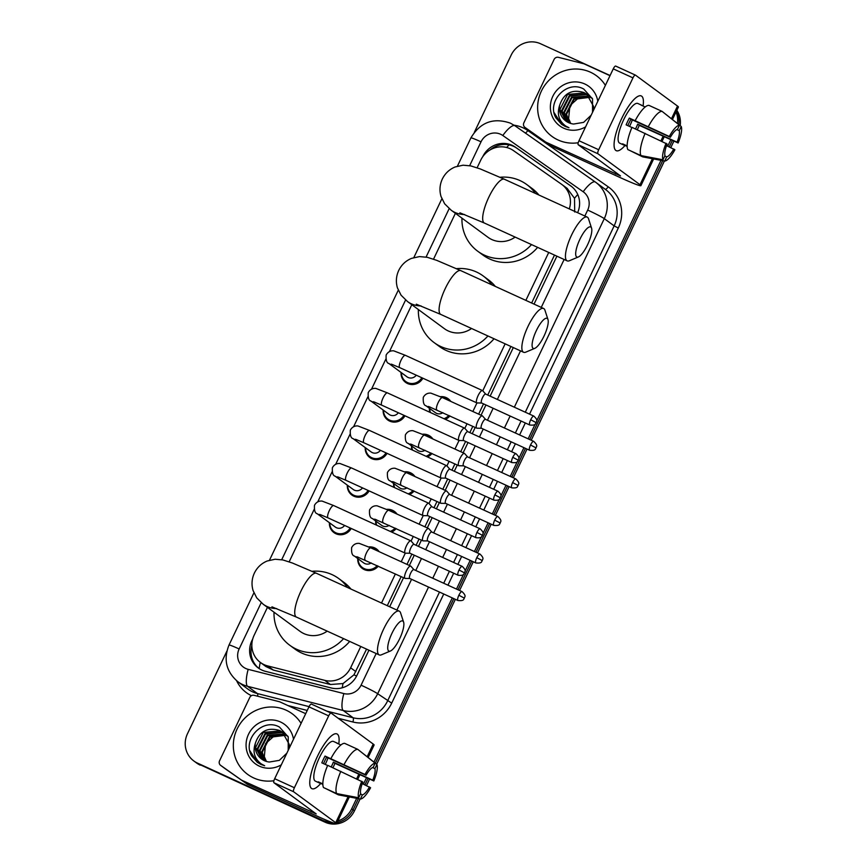 <?xml version="1.0" encoding="UTF-8"?>
<svg xmlns="http://www.w3.org/2000/svg" width="867" height="867" viewBox="0 0 867 867"><rect width="100%" height="100%" fill="white"/><g stroke="black" fill="none" stroke-linecap="round" stroke-linejoin="round"><path stroke-width="1.3" d="M440.403 396.685A12.04 11.531 126.3 0 1 450.786 401.41M449.93 415.911A12.04 11.531 126.3 0 1 445.356 419.357M422.489 434.237A12.04 11.531 126.3 0 1 432.871 438.973M432.015 453.474A12.04 11.531 126.3 0 1 427.442 456.92M404.575 471.8A12.04 11.531 126.3 0 1 414.957 476.536M414.101 491.036A12.04 11.531 126.3 0 1 409.527 494.472M386.66 509.363A12.04 11.531 126.3 0 1 397.043 514.098M396.186 528.588A12.04 11.531 126.3 0 1 391.613 532.035M368.746 546.925A12.04 11.531 126.3 0 1 379.128 551.65M378.272 566.151A12.04 11.531 126.3 0 1 357.746 558.532M351.2 528.458A12.04 11.531 126.3 0 1 329.395 522.693M369.114 490.895A12.04 11.531 126.3 0 1 347.309 485.141M422.868 378.218A12.04 11.531 126.3 0 1 401.053 372.452M404.954 415.781A12.04 11.531 126.3 0 1 383.138 410.015M387.04 453.333A12.04 11.531 126.3 0 1 365.224 447.578M569.294 208.904A22.575 21.632 -53.7 0 0 561.849 184.476A22.575 21.632 -53.7 0 0 561.458 184.194L513.47 150.609A22.575 21.632 -53.7 0 0 510.197 148.734A22.575 21.632 -53.7 0 0 480.784 160.07L477.11 167.775M574.713 212.014L574.507 198.283L567.083 188.334M267.437 607.355L254.107 635.316A22.575 21.632 -53.7 0 0 260.436 662.507L265.92 666.539L273.311 670.061L330.414 684.507L343.039 683.554L353.953 674.84L366.557 649.134M387.289 605.665L401.15 576.609M406.981 564.384L411.868 554.121M416.084 545.289L419.064 539.046M424.895 526.822L429.794 516.559M433.999 507.726L436.979 501.484M442.809 489.259L447.708 478.996M451.913 470.174L454.893 463.932M460.724 451.707L465.622 441.433M469.827 432.611L472.808 426.369M478.638 414.144L483.537 403.881M487.742 395.049L510.912 346.475M531.644 303.017L554.501 255.082M260.436 662.507A22.575 21.632 -53.7 0 0 267.675 665.921L324.789 680.367A22.575 21.632 -53.7 0 0 350.626 667.785L360.78 646.489M381.513 603.031L395.374 573.976M401.204 561.751L405.29 553.168M462.187 566.368C467.465 571.31 464.17 571.819 464.571 572.914L459.033 569.987A4.888 1.366 114.6 0 1 462.187 566.368L413.982 544.324A4.888 1.366 114.6 0 1 414.047 544.368L411.012 540.954A6.773 1.897 114.6 0 1 411.088 541.062L413.288 536.413M419.119 524.188L423.215 515.605M428.992 503.478L431.202 498.85M437.033 486.625L441.13 478.042M446.917 465.915L449.117 461.287M454.947 449.063L459.044 440.49M464.831 428.352L467.031 423.725M472.862 411.5L476.958 402.927M485.715 394.117L482.67 390.714A6.773 1.897 114.6 0 1 482.746 390.822L505.136 343.841M525.868 300.372L548.735 252.449M455.392 213.315L433.522 259.168M411.803 304.707L389.511 351.438M385.837 359.133L371.596 389.001M367.922 396.696L353.682 426.553M350.008 434.259L335.767 464.116M332.094 471.821L317.842 501.679M314.179 509.373L289.155 561.827M429.859 412.269A12.04 11.531 126.3 0 1 429.403 408.281M411.944 449.832A12.04 11.531 126.3 0 1 411.489 445.844M394.03 487.395A12.04 11.531 126.3 0 1 393.575 483.407M376.115 524.958A12.04 11.531 126.3 0 1 375.66 520.969M577.617 212.708A22.575 21.632 -53.7 0 0 571.028 186.102A22.575 21.632 -53.7 0 0 570.627 185.809L515.442 147.195A22.575 21.632 -53.7 0 0 512.169 145.32A22.575 21.632 -53.7 0 0 482.756 156.656L482.713 156.764M490.072 149.937A22.575 21.632 126.3 0 1 513.557 146.339A22.575 21.632 126.3 0 1 516.83 148.214L571.667 186.589M676.043 111.973A22.575 21.632 126.3 0 1 677.42 123.45M474.336 132.326L511.172 55.098A22.575 21.632 126.3 0 1 540.585 43.762L610.086 75.527M330.934 822.046A22.575 21.632 126.3 0 1 322.275 820.149L197.47 763.112A22.575 21.632 126.3 0 1 193.796 760.944A22.575 21.632 126.3 0 1 187.467 733.764L226.861 651.182M356.684 798.334L351.688 808.813A22.575 21.632 126.3 0 1 337.87 820.973M670.809 139.771L667.742 146.198M660.99 160.352L536.695 420.928M535.167 424.136L528.155 438.843M523.939 447.665L518.78 458.491M517.252 461.699L510.24 476.406M506.025 485.227L500.866 496.043M499.338 499.251L492.326 513.958M488.11 522.79L482.952 533.606M481.423 536.814L474.412 551.52M470.196 560.353L465.037 571.169M463.509 574.377L456.486 589.083M452.281 597.916L373.97 762.104M366.503 777.753L363.436 784.18M676.509 111.009A22.575 21.632 126.3 0 1 678.796 124.534A22.575 21.632 126.3 0 0 676.509 111.009M360.119 798.984L354.451 810.851A22.575 21.632 126.3 0 1 325.049 822.187L198.857 764.13A22.575 21.632 126.3 0 1 195.183 761.963A22.575 21.632 126.3 0 0 198.857 764.13L323.662 821.168L197.47 763.112M354.451 810.851L353.075 809.832A22.575 21.632 126.3 0 1 337.111 822.577A22.575 21.632 126.3 0 0 353.075 809.832L358.396 798.659L353.075 809.832L351.688 808.813M333.632 823.043A22.575 21.632 126.3 0 1 323.662 821.168A22.575 21.632 126.3 0 0 333.632 823.043M672.348 140.443L669.281 146.891L672.348 140.443M662.702 160.677L529.694 439.547L662.702 160.677M525.478 448.369L511.779 477.099L525.478 448.369M507.563 485.932L493.854 514.662L507.563 485.932M489.649 523.495L475.94 552.225L489.649 523.495M471.735 561.057L458.025 589.788L471.735 561.057M453.82 598.609L375.324 763.188L453.82 598.609M368.042 778.436L364.974 784.884L368.042 778.436M252.752 638.881L251.864 640.735A22.575 21.632 -53.7 0 0 258.193 667.915A22.575 21.632 -53.7 0 0 265.443 671.329L331.118 687.954A22.575 21.632 -53.7 0 0 356.955 675.371L368.941 650.228M389.673 606.759L403.534 577.704M409.365 565.479L414.263 555.216M418.479 546.383L421.449 540.141M427.29 527.916L432.178 517.653M436.394 508.821L439.374 502.578M445.204 490.354L450.092 480.09M454.308 471.258L457.288 465.015M463.119 452.802L468.017 442.528M472.222 433.706L475.203 427.464M481.033 415.239L485.932 404.976M490.137 396.143L513.307 347.569M534.039 304.111L556.896 256.177M258.897 668.414A22.575 21.632 126.3 0 1 251.853 645.481M200.244 765.149A22.575 21.632 126.3 0 1 196.571 762.982L193.796 760.944M676.856 110.282A22.575 21.632 126.3 0 1 680.172 125.628M673.897 141.126L670.809 147.596M664.415 161.002L531.222 440.241M527.017 449.073L513.307 477.804M509.102 486.636L495.393 515.366M491.188 524.199L477.479 552.929M473.274 561.751L459.564 590.492M455.348 599.314L376.679 764.261M369.591 779.108L366.503 785.589M578.224 142.741A37.617 36.046 126.3 0 1 558.066 139.977A37.617 36.046 126.3 0 1 551.943 136.379A37.617 36.046 126.3 0 1 543.143 87.805A37.617 36.046 126.3 0 1 590.405 72.189A37.617 36.046 126.3 0 1 596.529 75.787A37.617 36.046 126.3 0 1 605.394 85.356M587.035 94.395L584.477 92.921L567.603 94.438L559.93 109.491L565.978 121.12M593.548 108.429L593.505 106.327L586.764 94.189L583.935 92.52C571.808 88.965 563.702 93.268 559.627 105.395A17.004 16.3 126.3 0 0 565.891 121.055A17.004 16.3 126.3 0 0 568.654 122.68A17.004 16.3 126.3 0 0 573.651 124.035L583.632 122.366L591.175 115.181M589.235 96.02L588.379 95.457M588.086 95.272L586.677 94.536L569.803 96.053L562.13 111.106L567.137 121.879M589.517 96.215L588.119 95.229M587.826 95.045L586.135 94.135L569.251 95.652L561.578 110.705L566.834 121.694M591.435 97.635L590.579 97.071M590.286 96.898L589.376 96.4M589.072 96.248L572.003 97.678L564.33 112.732L568.362 122.54M591.717 97.83L590.319 96.844M590.026 96.671L589.137 96.15M588.834 95.999L571.451 97.267L563.778 112.32L568.048 122.388M592.334 98.426L591.576 98.014M591.272 97.863L590.308 97.44M592.226 98.285L591.337 97.776M591.034 97.613L590.08 97.169M589.983 97.31L574.203 99.293L566.53 114.346L569.673 123.103M589.755 97.039L573.651 98.881L565.978 113.935L569.337 122.973M570.779 123.472A17.004 16.3 126.3 0 1 568.622 118.638L570.703 123.45M592.529 112.331L592.54 98.936L583.816 89.106C566.975 79.374 546.362 101.764 555.92 117.869L561.632 124.339L565.241 126.463L568.969 127.752L565.663 125.997C558.814 120.881 556.798 114.011 559.627 105.395M585.604 126.853A24.525 23.507 126.3 0 1 563.691 128.186A24.525 23.507 126.3 0 1 552.821 96.291A24.525 23.507 126.3 0 1 584.781 83.98A24.525 23.507 126.3 0 1 597.797 101.287M568.622 118.638L569.89 105.633L579.871 96.736M554.165 112.721L561.556 124.284M621.823 118.215A30.096 8.432 -65.4 0 1 635.663 97.917A30.096 8.432 -65.4 0 1 643.076 106.023A30.096 8.432 -65.4 0 0 641.255 95.934A30.096 8.432 -65.4 0 0 621.823 118.215A30.096 8.432 -65.4 0 0 614.074 145.157A30.096 8.432 -65.4 0 0 625.053 145.45A30.096 8.432 -65.4 0 1 616.231 150.674A30.096 8.432 -65.4 0 1 621.823 118.215M546.243 142.275A3.761 3.609 -53.7 0 0 546.784 142.589L551.976 146.415A3.761 3.609 126.3 0 1 551.434 146.1L524.979 127.406A3.761 3.609 -53.7 0 1 523.863 122.821L554.1 59.433A3.761 3.609 -53.7 0 1 558.402 57.33L583.697 63.735A3.761 3.609 -53.7 0 1 584.293 63.941L610.01 75.689M551.976 146.415L620.664 177.8A30.096 1.68 -154.5 0 0 640.897 185.668A30.096 1.68 -154.5 0 0 640.009 184.714L597.937 153.762L578.235 144.756L620.523 175.947L546.784 142.589M551.434 146.1L530.17 131.22A3.761 3.609 126.3 0 1 530.04 131.123M672.456 119.494L678.406 107.02A30.096 1.68 -154.5 0 0 677.517 106.067L635.446 75.115A3.761 1.051 114.6 0 0 635.403 75.093A3.761 1.051 114.6 0 0 632.964 77.867L613.262 68.861A3.761 1.051 -65.4 0 1 615.689 66.076A3.761 1.051 -65.4 0 1 615.743 66.109L635.338 75.071M578.235 144.756A3.761 1.051 -65.4 0 1 578.983 140.736L598.685 149.742L632.964 77.867M598.685 149.742A3.761 1.051 114.6 0 0 597.937 153.762M578.983 140.736L613.262 68.861M627.86 125.661A15.042 4.216 114.6 0 1 629.225 122.561A15.042 4.216 114.6 0 1 630.948 119.256L670.364 137.268A15.042 4.216 -65.4 0 1 677.495 129.356L679.479 125.184A19.562 5.484 -65.4 0 0 669.291 136.477L629.355 118.085A21.816 6.112 -65.4 0 0 627.665 121.413A21.816 6.112 -65.4 0 0 626.126 124.859L631.924 127.514M676.878 129.551L679.229 130.624A15.042 4.216 -65.4 0 1 677.062 142.199L637.657 124.187A15.042 4.216 114.6 0 1 636.15 127.655A15.042 4.216 114.6 0 1 635.511 128.955M632.336 119.884A15.042 4.216 -65.4 0 1 630.233 124.956A15.042 4.216 -65.4 0 1 629.518 126.409M627.155 146.415L624.316 145.114A21.816 6.112 -65.4 0 1 623.611 144.952L619.677 143.153A21.816 6.112 -65.4 0 1 623.72 119.613A21.816 6.112 -65.4 0 1 637.809 103.466L641.753 105.265A21.816 6.112 -65.4 0 1 642.328 105.687M679.229 130.624L681.213 126.463A19.562 5.484 -65.4 0 1 678.135 142.979L639.25 125.357A21.816 6.112 -65.4 0 1 637.711 128.804A21.816 6.112 -65.4 0 1 637.245 129.747M623.611 144.952A21.816 6.112 -65.4 0 1 622.582 143.835L627.144 145.927M629.756 150.468L642.707 156.862L664.707 161.056L666.701 156.884L664.783 156.006M627.838 149.59A24.829 6.958 -65.4 0 1 631.989 127.351L667.124 144.041A15.042 4.216 -65.4 0 0 664.967 155.616L662.984 159.788L640.973 155.594L627.838 149.59M681.213 126.463L663.515 112.504M640.973 155.594A24.829 6.958 -65.4 0 1 645.124 133.355M666.528 145.645L674.894 149.763A19.562 5.484 -65.4 0 1 664.707 161.056M662.984 159.788A19.562 5.484 -65.4 0 1 666.062 143.261M678.135 142.979L677.062 142.199M673.832 148.983A15.042 4.216 -65.4 0 1 666.701 156.884M641.753 105.265A21.816 6.112 -65.4 0 0 641.06 105.102L645.178 106.988M635.218 120.567A24.829 6.958 -65.4 0 1 648.939 105.362L662.074 111.366L679.479 125.184M648.364 126.571A24.829 6.958 -65.4 0 1 662.074 111.366M670.364 137.268L669.291 136.477M630.948 119.256L629.355 118.085M639.25 125.357L637.657 124.187M579.947 239.184A16.549 4.638 114.6 0 0 578.408 256.946A16.549 4.638 114.6 0 0 587.566 244.787A16.549 4.638 114.6 0 0 591.565 228.151A16.549 4.638 114.6 0 0 579.947 239.184M578.408 256.946L569.402 260.739A24.07 6.741 -65.4 0 1 567.181 260.88A24.07 6.741 -65.4 0 1 571.646 234.903A24.07 6.741 -65.4 0 1 587.197 217.086A24.07 6.741 -65.4 0 1 588.552 218.863L591.565 228.151M459.889 212.794L484.415 223.057A24.07 6.741 114.6 0 1 488.88 197.08A24.07 6.741 114.6 0 1 504.431 179.263L480.318 168.957L470.889 165.922L463.065 165.196L455.11 166.973C449.366 169.379 445.107 173.389 442.333 179.003C439.721 184.682 439.287 190.523 441.032 196.495L444.652 203.799L451.133 210.182L487.937 237.255A24.07 23.073 -53.7 0 0 491.86 239.563A24.07 23.073 -53.7 0 0 515.139 237.092M531.525 244.581A41.378 39.654 126.3 0 1 484.425 255.158A41.378 39.654 126.3 0 1 477.684 251.192A41.378 39.654 126.3 0 1 461.959 218.148M500.031 177.269A41.378 39.654 126.3 0 1 519.994 180.574A41.378 39.654 126.3 0 1 526.724 184.53A41.378 39.654 126.3 0 1 535.383 193.406M537.627 247.366A41.378 39.654 126.3 0 1 489.617 258.973A41.378 39.654 126.3 0 1 482.876 255.017L477.684 251.192M526.724 184.53L531.926 188.356A41.378 39.654 126.3 0 1 538.916 195.021M536.359 330.576A16.549 4.638 114.6 0 0 534.809 348.339A16.549 4.638 114.6 0 0 543.977 336.179A16.549 4.638 114.6 0 0 547.977 319.544A16.549 4.638 114.6 0 0 536.359 330.576M534.809 348.339L525.814 352.132A24.07 6.741 -65.4 0 1 523.592 352.273A24.07 6.741 -65.4 0 1 528.057 326.295A24.07 6.741 -65.4 0 1 543.598 308.479A24.07 6.741 -65.4 0 1 544.953 310.256L547.977 319.544M416.301 304.187L440.826 314.45A24.07 6.741 114.6 0 1 445.291 288.473A24.07 6.741 114.6 0 1 460.843 270.656L436.73 260.349L427.301 257.315L419.476 256.589L411.522 258.366C405.778 260.772 401.519 264.782 398.744 270.396C396.132 276.074 395.688 281.916 397.433 287.887L401.063 295.192L407.544 301.575L444.348 328.647A24.07 23.073 -53.7 0 0 448.272 330.956A24.07 23.073 -53.7 0 0 471.55 328.485M487.937 335.973A41.378 39.654 126.3 0 1 440.826 346.551A41.378 39.654 126.3 0 1 434.096 342.584A41.378 39.654 126.3 0 1 418.371 309.541M456.432 268.662A41.378 39.654 126.3 0 1 476.406 271.967A41.378 39.654 126.3 0 1 483.136 275.923A41.378 39.654 126.3 0 1 491.795 284.799M494.027 338.759A41.378 39.654 126.3 0 1 446.017 350.366A41.378 39.654 126.3 0 1 439.287 346.41L434.096 342.584M483.136 275.923L488.327 279.748A41.378 39.654 126.3 0 1 495.317 286.413M391.992 633.235A16.549 4.638 114.6 0 0 390.453 650.998A16.549 4.638 114.6 0 0 399.611 638.838A16.549 4.638 114.6 0 0 403.621 622.192A16.549 4.638 114.6 0 0 391.992 633.235M390.453 650.998L381.458 654.791A24.07 6.741 -65.4 0 1 379.226 654.921A24.07 6.741 -65.4 0 1 383.691 628.954A24.07 6.741 -65.4 0 1 399.243 611.137A24.07 6.741 -65.4 0 1 400.597 612.904L403.621 622.192M271.945 606.835L296.46 617.098A24.07 6.741 114.6 0 1 300.936 591.131A24.07 6.741 114.6 0 1 316.477 573.304L292.374 563.008L282.945 559.963L275.121 559.237L267.155 561.014C261.411 563.42 257.163 567.43 254.389 573.044C251.766 578.733 251.332 584.564 253.077 590.546L256.708 597.851L263.178 604.223L299.993 631.306A24.07 23.073 -53.7 0 0 303.905 633.604A24.07 23.073 -53.7 0 0 327.195 631.143M343.581 638.632A41.378 39.654 126.3 0 1 296.471 649.199A41.378 39.654 126.3 0 1 289.741 645.243A41.378 39.654 126.3 0 1 274.015 612.189M312.077 571.31A41.378 39.654 126.3 0 1 332.039 574.626A41.378 39.654 126.3 0 1 338.78 578.582A41.378 39.654 126.3 0 1 347.439 587.458M349.672 641.417A41.378 39.654 126.3 0 1 301.662 653.024A41.378 39.654 126.3 0 1 294.932 649.058L289.741 645.243M338.78 578.582L343.971 582.396A41.378 39.654 126.3 0 1 350.962 589.072M416.268 375.194A6.773 6.492 126.3 0 1 407.013 376.831L388.86 363.479C386.715 362.98 385.804 360.163 386.151 355.037C387.885 351.959 390.41 350.55 393.726 350.832L405.366 355.329A6.773 1.897 114.6 0 0 400.988 360.336A6.773 1.897 114.6 0 0 400.814 360.726A6.773 1.897 114.6 0 0 399.741 367.641L476.85 402.895A6.773 1.897 114.6 0 0 477.078 402.938L481.651 403.014M421.817 377.741A11.282 10.816 126.3 0 1 401.421 372.723M482.67 390.714A6.773 1.897 114.6 0 0 482.572 390.627A6.773 1.897 114.6 0 0 482.486 390.573A6.773 1.897 114.6 0 0 478.107 395.59A6.773 1.897 114.6 0 0 476.752 402.83A6.773 1.897 114.6 0 0 476.85 402.895M485.704 394.127A4.888 1.366 114.6 0 0 485.639 394.084A4.888 1.366 114.6 0 0 482.486 397.704A4.888 1.366 114.6 0 0 481.51 402.938A4.888 1.366 114.6 0 0 481.575 402.982A4.888 1.366 114.6 0 0 481.738 403.014M398.354 412.757A6.773 6.492 126.3 0 1 389.088 414.393L370.946 401.042C368.8 400.543 367.89 397.725 368.237 392.599C369.971 389.521 372.496 388.113 375.812 388.394L387.451 392.892A6.773 1.897 114.6 0 0 383.073 397.899A6.773 1.897 114.6 0 0 382.9 398.289A6.773 1.897 114.6 0 0 381.816 405.203L458.936 440.447A6.773 1.897 114.6 0 0 459.163 440.501L463.737 440.577M403.903 415.293A11.282 10.816 126.3 0 1 383.507 410.286M464.831 428.385A6.773 1.897 114.6 0 0 464.755 428.276A6.773 1.897 114.6 0 0 464.658 428.19A6.773 1.897 114.6 0 0 464.56 428.135A6.773 1.897 114.6 0 0 460.193 433.142A6.773 1.897 114.6 0 0 458.838 440.393A6.773 1.897 114.6 0 0 458.936 440.447M467.79 431.69A4.888 1.366 114.6 0 0 467.725 431.647A4.888 1.366 114.6 0 0 464.571 435.267A4.888 1.366 114.6 0 0 463.585 440.501A4.888 1.366 114.6 0 0 463.661 440.544A4.888 1.366 114.6 0 0 463.823 440.577M380.429 450.32A6.773 6.492 126.3 0 1 371.174 451.956L353.032 438.604C350.875 438.095 349.975 435.288 350.322 430.151C352.056 427.073 354.581 425.675 357.898 425.946L369.537 430.455A6.773 1.897 114.6 0 0 365.159 435.462A6.773 1.897 114.6 0 0 364.985 435.852A6.773 1.897 114.6 0 0 363.902 442.766L441.021 478.01A6.773 1.897 114.6 0 0 441.249 478.064L445.822 478.14M385.988 452.856A11.282 10.816 126.3 0 1 365.592 447.849M446.917 465.947A6.773 1.897 114.6 0 0 446.841 465.839A6.773 1.897 114.6 0 0 446.743 465.752A6.773 1.897 114.6 0 0 446.646 465.698A6.773 1.897 114.6 0 0 442.278 470.705A6.773 1.897 114.6 0 0 440.924 477.955A6.773 1.897 114.6 0 0 441.021 478.01M446.841 465.839L449.886 469.242A4.888 1.366 114.6 0 0 449.81 469.21A4.888 1.366 114.6 0 0 446.646 472.829A4.888 1.366 114.6 0 0 445.671 478.064A4.888 1.366 114.6 0 0 445.746 478.107A4.888 1.366 114.6 0 0 445.909 478.14M362.514 487.883A6.773 6.492 126.3 0 1 353.259 489.508L335.117 476.167C332.961 475.658 332.061 472.84 332.397 467.714C334.142 464.636 336.667 463.238 339.972 463.509L351.623 468.007A6.773 1.897 114.6 0 0 347.244 473.024A6.773 1.897 114.6 0 0 347.071 473.404A6.773 1.897 114.6 0 0 345.987 480.329L423.107 515.572A6.773 1.897 114.6 0 0 423.334 515.627L427.908 515.702M368.074 490.419A11.282 10.816 126.3 0 1 347.678 485.401M429.002 503.51A6.773 1.897 114.6 0 0 428.927 503.402A6.773 1.897 114.6 0 0 428.829 503.315A6.773 1.897 114.6 0 0 428.732 503.25A6.773 1.897 114.6 0 0 424.364 508.268A6.773 1.897 114.6 0 0 423.009 515.518A6.773 1.897 114.6 0 0 423.107 515.572M428.927 503.402L431.972 506.805A4.888 1.366 114.6 0 0 431.896 506.772A4.888 1.366 114.6 0 0 428.732 510.392A4.888 1.366 114.6 0 0 427.756 515.627A4.888 1.366 114.6 0 0 427.832 515.659A4.888 1.366 114.6 0 0 427.995 515.702M344.6 525.445A6.773 6.492 126.3 0 1 335.345 527.071L317.203 513.73C315.046 513.221 314.147 510.403 314.483 505.277C316.227 502.199 318.753 500.801 322.058 501.072L333.708 505.569A6.773 1.897 114.6 0 0 329.33 510.587A6.773 1.897 114.6 0 0 329.146 510.966A6.773 1.897 114.6 0 0 328.073 517.892L405.192 553.135A6.773 1.897 114.6 0 0 405.42 553.179L409.993 553.254M350.16 527.981A11.282 10.816 126.3 0 1 329.763 522.964M411.012 540.954A6.773 1.897 114.6 0 0 410.915 540.867A6.773 1.897 114.6 0 0 410.817 540.813A6.773 1.897 114.6 0 0 406.45 545.831A6.773 1.897 114.6 0 0 405.095 553.081A6.773 1.897 114.6 0 0 405.192 553.135M413.982 544.324A4.888 1.366 114.6 0 0 410.817 547.944A4.888 1.366 114.6 0 0 409.842 553.179A4.888 1.366 114.6 0 0 409.918 553.222A4.888 1.366 114.6 0 0 410.08 553.254M442.896 412.692A6.773 6.492 126.3 0 1 435.364 412.659L426.011 405.789C423.855 405.279 422.955 402.461 423.291 397.335C425.036 394.257 427.561 392.859 430.866 393.13L442.517 397.628A6.773 1.897 114.6 0 0 437.965 403.025A6.773 1.897 114.6 0 0 436.784 409.896A6.773 1.897 114.6 0 0 436.881 409.95A6.773 1.897 114.6 0 0 436.99 409.983M482.583 416.073A6.773 1.897 114.6 0 0 482.507 415.965A6.773 1.897 114.6 0 0 482.41 415.878A6.773 1.897 114.6 0 0 482.323 415.824A6.773 1.897 114.6 0 0 477.858 421.015A6.773 1.897 114.6 0 0 476.59 428.081A6.773 1.897 114.6 0 0 476.687 428.135A6.773 1.897 114.6 0 0 476.915 428.19L481.488 428.265M430.476 412.551A11.282 10.816 126.3 0 1 429.772 408.552M441.357 397.108A11.282 10.816 126.3 0 1 449.073 400.63M485.542 419.379A4.888 1.366 114.6 0 0 485.477 419.335A4.888 1.366 114.6 0 0 482.323 422.955A4.888 1.366 114.6 0 0 481.348 428.19A4.888 1.366 114.6 0 0 481.413 428.233A4.888 1.366 114.6 0 0 481.575 428.265M448.846 415.412A11.282 10.816 126.3 0 1 443.969 418.718M424.982 450.255A6.773 6.492 126.3 0 1 417.45 450.222L408.097 443.351C405.94 442.842 405.041 440.024 405.377 434.898C407.122 431.82 409.647 430.422 412.952 430.693L424.592 435.191A6.773 1.897 114.6 0 0 420.04 440.588A6.773 1.897 114.6 0 0 418.869 447.448A6.773 1.897 114.6 0 0 418.967 447.513A6.773 1.897 114.6 0 0 419.075 447.545M464.669 453.636A6.773 1.897 114.6 0 0 464.593 453.528A6.773 1.897 114.6 0 0 464.495 453.441A6.773 1.897 114.6 0 0 464.398 453.387A6.773 1.897 114.6 0 0 459.943 458.578A6.773 1.897 114.6 0 0 458.676 465.644A6.773 1.897 114.6 0 0 458.773 465.698A6.773 1.897 114.6 0 0 459.001 465.752L463.574 465.828M412.562 450.114A11.282 10.816 126.3 0 1 411.858 446.115M423.443 434.67A11.282 10.816 126.3 0 1 431.159 438.193M467.627 456.942A4.888 1.366 114.6 0 0 467.562 456.898A4.888 1.366 114.6 0 0 464.409 460.518A4.888 1.366 114.6 0 0 463.422 465.752A4.888 1.366 114.6 0 0 463.498 465.796A4.888 1.366 114.6 0 0 463.661 465.828M430.932 452.975A11.282 10.816 126.3 0 1 426.055 456.28M407.067 487.818A6.773 6.492 126.3 0 1 399.524 487.785L390.183 480.903C388.026 480.405 387.126 477.587 387.462 472.461C389.207 469.383 391.732 467.974 395.038 468.256L406.677 472.753A6.773 1.897 114.6 0 0 402.125 478.15A6.773 1.897 114.6 0 0 400.955 485.011A6.773 1.897 114.6 0 0 401.053 485.065A6.773 1.897 114.6 0 0 401.161 485.108M446.754 491.199A6.773 1.897 114.6 0 0 446.678 491.09A6.773 1.897 114.6 0 0 446.581 491.004A6.773 1.897 114.6 0 0 446.483 490.95A6.773 1.897 114.6 0 0 442.029 496.141A6.773 1.897 114.6 0 0 440.761 503.207A6.773 1.897 114.6 0 0 440.859 503.261A6.773 1.897 114.6 0 0 441.086 503.315L445.66 503.391M394.648 487.677A11.282 10.816 126.3 0 1 393.943 483.678M405.528 472.233A11.282 10.816 126.3 0 1 413.245 475.755M446.678 491.09L449.724 494.493A4.888 1.366 114.6 0 0 449.648 494.461A4.888 1.366 114.6 0 0 446.483 498.081A4.888 1.366 114.6 0 0 445.508 503.315A4.888 1.366 114.6 0 0 445.584 503.348A4.888 1.366 114.6 0 0 445.746 503.391M413.017 490.538A11.282 10.816 126.3 0 1 408.14 493.843M389.153 525.38A6.773 6.492 126.3 0 1 381.61 525.348L372.268 518.466C370.111 517.967 369.201 515.15 369.548 510.024C371.293 506.946 373.818 505.537 377.123 505.819L388.763 510.316A6.773 1.897 114.6 0 0 384.211 515.713A6.773 1.897 114.6 0 0 383.041 522.573A6.773 1.897 114.6 0 0 383.138 522.628A6.773 1.897 114.6 0 0 383.247 522.66M428.84 528.751A6.773 1.897 114.6 0 0 428.764 528.642A6.773 1.897 114.6 0 0 428.666 528.567A6.773 1.897 114.6 0 0 428.569 528.502A6.773 1.897 114.6 0 0 424.115 533.693A6.773 1.897 114.6 0 0 422.847 540.77A6.773 1.897 114.6 0 0 422.944 540.824A6.773 1.897 114.6 0 0 423.172 540.867L427.745 540.943M376.722 525.239A11.282 10.816 126.3 0 1 376.029 521.24M387.614 509.785A11.282 10.816 126.3 0 1 395.33 513.307M428.764 528.642L431.809 532.056A4.888 1.366 114.6 0 0 431.733 532.013A4.888 1.366 114.6 0 0 428.569 535.633A4.888 1.366 114.6 0 0 427.594 540.867A4.888 1.366 114.6 0 0 427.669 540.91A4.888 1.366 114.6 0 0 427.832 540.954M395.103 528.101A11.282 10.816 126.3 0 1 390.226 531.406M371.239 562.943A6.773 6.492 126.3 0 1 363.696 562.911L354.354 556.029C352.197 555.519 351.287 552.712 351.634 547.576C353.378 544.498 355.903 543.1 359.209 543.371L370.848 547.868A6.773 1.897 114.6 0 0 366.297 553.265A6.773 1.897 114.6 0 0 365.126 560.136A6.773 1.897 114.6 0 0 365.224 560.19A6.773 1.897 114.6 0 0 365.321 560.223M410.925 566.314A6.773 1.897 114.6 0 0 410.85 566.205A6.773 1.897 114.6 0 0 410.752 566.118A6.773 1.897 114.6 0 0 410.655 566.064A6.773 1.897 114.6 0 0 406.2 571.255A6.773 1.897 114.6 0 0 404.932 578.322A6.773 1.897 114.6 0 0 405.03 578.387A6.773 1.897 114.6 0 0 405.257 578.43L409.831 578.506M377.188 565.652A11.282 10.816 126.3 0 1 358.114 558.803M369.7 547.348A11.282 10.816 126.3 0 1 377.416 550.87M410.85 566.205L413.895 569.608A4.888 1.366 114.6 0 0 413.819 569.576A4.888 1.366 114.6 0 0 410.655 573.195A4.888 1.366 114.6 0 0 409.679 578.43A4.888 1.366 114.6 0 0 409.755 578.473A4.888 1.366 114.6 0 0 409.918 578.506M317.517 756.197A30.096 8.432 -65.4 0 1 331.357 735.91A30.096 8.432 -65.4 0 1 338.769 744.016A30.096 8.432 -65.4 0 0 336.949 733.926A30.096 8.432 -65.4 0 0 317.517 756.197A30.096 8.432 -65.4 0 0 309.768 783.139A30.096 8.432 -65.4 0 0 320.747 783.443A30.096 8.432 -65.4 0 1 311.936 788.667A30.096 8.432 -65.4 0 1 317.517 756.197M241.936 780.267A3.761 3.609 -53.7 0 0 242.478 780.582L247.669 784.397A3.761 3.609 126.3 0 1 247.128 784.082L220.673 765.388A3.761 3.609 -53.7 0 1 219.557 760.814L249.794 697.415A3.761 3.609 -53.7 0 1 254.096 695.323L279.402 701.717A3.761 3.609 -53.7 0 1 279.987 701.934L305.704 713.682M247.669 784.397L316.357 815.793A30.096 1.68 -154.5 0 0 336.591 823.65A30.096 1.68 -154.5 0 0 335.702 822.707L293.631 791.755L273.929 782.749L316.217 813.929L242.478 780.582M247.128 784.082L225.875 769.213A3.761 3.609 126.3 0 1 225.734 769.116M368.15 757.487L374.111 745.002A30.096 1.68 -154.5 0 0 373.222 744.059L331.151 713.107A3.761 1.051 114.6 0 0 331.096 713.075A3.761 1.051 114.6 0 0 328.669 715.86L308.955 706.854A3.761 1.051 -65.4 0 1 311.383 704.069A3.761 1.051 -65.4 0 1 311.437 704.102L331.031 713.053M273.929 782.749A3.761 1.051 -65.4 0 1 274.676 778.718L294.39 787.724L328.669 715.86M294.39 787.724A3.761 1.051 114.6 0 0 293.631 791.755M274.676 778.718L308.955 706.854M323.564 763.643A15.042 4.216 114.6 0 1 324.919 760.543A15.042 4.216 114.6 0 1 326.642 757.238L366.058 775.25A15.042 4.216 -65.4 0 1 373.189 767.338L375.183 763.177A19.562 5.484 -65.4 0 0 364.996 774.469L325.049 756.067A21.816 6.112 -65.4 0 0 323.358 759.405A21.816 6.112 -65.4 0 0 321.82 762.852L327.618 765.496M372.572 767.544L374.923 768.617A15.042 4.216 -65.4 0 1 372.767 780.181L333.351 762.169A15.042 4.216 114.6 0 1 331.844 765.648A15.042 4.216 114.6 0 1 331.205 766.937M328.029 757.877A15.042 4.216 -65.4 0 1 325.927 762.938A15.042 4.216 -65.4 0 1 325.212 764.401M322.86 784.397L320.01 783.096A21.816 6.112 -65.4 0 1 319.316 782.944L315.371 781.134A21.816 6.112 -65.4 0 1 319.424 757.595A21.816 6.112 -65.4 0 1 333.513 741.448L337.447 743.247A21.816 6.112 -65.4 0 1 338.032 743.669M374.923 768.617L376.907 764.445A19.562 5.484 -65.4 0 1 373.829 780.972L334.944 763.339A21.816 6.112 -65.4 0 1 333.405 766.786A21.816 6.112 -65.4 0 1 332.939 767.739M319.316 782.944A21.816 6.112 -65.4 0 1 318.276 781.828L322.849 783.909M325.461 788.45L338.401 794.855L360.412 799.049L362.395 794.876L360.477 793.999M323.532 787.572A24.829 6.958 -65.4 0 1 327.683 765.333L362.829 782.034A15.042 4.216 -65.4 0 0 360.661 793.598L358.678 797.77L336.678 793.576L323.532 787.572M376.907 764.445L359.209 750.486M336.678 793.576A24.829 6.958 -65.4 0 1 340.818 771.337M362.233 783.627L370.588 787.745A19.562 5.484 -65.4 0 1 360.412 799.049M358.678 797.77A19.562 5.484 -65.4 0 1 361.756 781.254M373.829 780.972L372.767 780.181M369.526 786.965A15.042 4.216 -65.4 0 1 362.395 794.876M337.447 743.247A21.816 6.112 -65.4 0 0 336.754 743.095L340.872 744.97M330.923 758.549A24.829 6.958 -65.4 0 1 344.632 743.344L357.768 749.348L375.183 763.177M344.058 764.553A24.829 6.958 -65.4 0 1 357.768 749.348M366.058 775.25L364.996 774.469M326.642 757.238L325.049 756.067M334.944 763.339L333.351 762.169M273.918 780.723A37.617 36.046 126.3 0 1 253.76 777.97A37.617 36.046 126.3 0 1 247.637 774.372A37.617 36.046 126.3 0 1 238.837 725.798A37.617 36.046 126.3 0 1 286.099 710.171A37.617 36.046 126.3 0 1 292.222 713.769A37.617 36.046 126.3 0 1 301.087 723.349M282.729 732.387L280.182 730.914L263.297 732.42L255.624 747.473L261.671 759.102M289.242 746.422L289.199 744.309L282.458 732.182L279.629 730.502C267.502 726.958 259.396 731.249 255.321 743.387A17.004 16.3 126.3 0 0 261.585 759.037A17.004 16.3 126.3 0 0 264.348 760.662A17.004 16.3 126.3 0 0 269.355 762.017L279.326 760.359L286.869 753.163M284.929 734.002L284.073 733.439M283.78 733.265L282.371 732.528L265.497 734.046L257.824 749.099L262.831 759.871M285.21 734.197L283.812 733.222M283.531 733.038L281.829 732.127L264.944 733.634L257.271 748.687L262.538 759.687M287.129 735.617L286.273 735.053M285.98 734.88L285.08 734.382M284.766 734.23L267.697 735.66L260.024 750.714L264.067 760.532M287.411 735.823L286.012 734.837M285.731 734.652L284.831 734.143M284.528 733.981L267.144 735.259L259.471 750.313L263.741 760.37M288.028 736.408L287.27 736.007M286.966 735.855L286.002 735.433M287.92 736.267L287.031 735.758M286.728 735.595L285.785 735.162M285.677 735.303L269.897 737.275L262.224 752.328L265.367 761.085M285.46 735.021L269.344 736.874L261.671 751.927L265.031 760.955M266.472 761.454A17.004 16.3 126.3 0 1 264.316 756.62L266.407 761.432M288.223 750.313L288.234 736.928L279.51 727.099C262.679 717.356 242.056 739.746 251.614 755.851L257.336 762.331L260.934 764.456L264.663 765.734L261.357 763.99C254.508 758.863 252.492 752.003 255.321 743.387M281.298 764.835A24.525 23.507 126.3 0 1 259.385 766.168A24.525 23.507 126.3 0 1 248.515 734.284A24.525 23.507 126.3 0 1 280.475 721.973A24.525 23.507 126.3 0 1 293.501 739.269M264.316 756.62L265.584 743.615L275.576 734.728M249.859 750.714L257.25 762.266M259.157 668.587A22.575 6.004 -75.8 0 1 260.273 662.388M574.507 198.283A22.575 6.448 -55 0 1 577.769 194.522M356.608 676.076A22.575 1.268 -154.5 0 0 353.953 674.84M506.675 147.498A22.575 6.448 -55 0 1 509.102 144.887M342.227 687.802A22.575 6.004 -75.8 0 1 343.039 683.554M355.828 671.611L350.626 667.785M330.414 684.507L324.789 680.367M273.311 670.061L267.675 665.921M584.857 216.013L587.685 210.085A15.042 14.425 -53.7 0 0 583.198 191.77L502.817 135.512A15.042 14.425 -53.7 0 0 500.638 134.266A15.042 14.425 -53.7 0 0 481.033 141.82L469.665 165.662M502.817 135.512A15.042 4.302 -55 0 1 514.911 125.737L510.36 123.136C493.356 117.338 480.21 122.258 470.911 137.896A15.042 0.845 25.5 0 1 481.033 141.82M261.216 602.673L239.14 648.96A15.042 14.425 -53.7 0 0 245.816 668.522A15.042 14.425 -53.7 0 0 248.19 669.357L343.852 693.567A15.042 14.425 -53.7 0 0 361.073 685.179L376.17 653.534M428.547 587.067L377.676 693.73A30.096 28.839 126.3 0 1 343.224 710.517L247.561 686.306A30.096 28.839 126.3 0 1 242.803 684.627A30.096 28.839 126.3 0 1 237.905 681.755L247.778 689.016A30.096 28.839 -53.7 0 0 252.676 691.888A30.096 28.839 -53.7 0 0 257.434 693.567L309.064 706.627M257.629 696.212A3.761 0.997 104.2 0 0 257.434 693.567L247.561 686.306A15.042 4.01 -75.8 0 1 248.19 669.357M514.131 125.206A33.856 32.447 126.3 0 1 522.92 127.763A33.856 32.447 126.3 0 1 527.83 130.57L608.211 186.817A33.856 32.447 126.3 0 1 618.301 228.032L529.531 414.144M525.315 422.977L519.615 434.941M515.399 443.763L511.617 451.707M507.401 460.54L501.7 472.493M497.485 481.326L493.702 489.27M489.487 498.091L483.786 510.056M479.57 518.889L475.788 526.833M471.572 535.654L465.872 547.619M461.656 556.451L457.874 564.384M453.658 573.217L447.957 585.182M443.741 594.014L391.7 703.126A33.856 32.447 126.3 0 1 352.934 722.005L338.163 718.266M307.243 710.441L287.92 705.554M251.419 695.681A33.856 32.447 126.3 0 1 236.626 680.758M322.275 820.149L325.049 822.187M595.315 182.005A30.096 28.839 126.3 0 1 595.846 182.384A30.096 28.839 126.3 0 1 604.288 218.636L614.15 225.897A30.096 28.839 -53.7 0 0 605.708 189.645L595.293 181.983A15.042 4.302 -55 0 1 595.315 182.005M583.198 191.77A15.042 4.302 -55 0 1 595.293 181.983L514.911 125.737A15.042 4.302 -55 0 1 514.933 125.758L595.261 181.972M343.852 693.567A15.042 4.01 -75.8 0 0 343.224 710.517L353.097 717.768A30.096 28.839 -53.7 0 0 387.549 700.991L439.493 592.074M326.826 711.124L353.097 717.768A3.761 0.997 104.2 0 1 352.934 722.005M361.073 685.179A15.042 0.845 25.5 0 1 377.676 693.73L391.7 703.126M587.685 210.085A15.042 0.845 25.5 0 1 604.288 218.636L514.337 407.208M510.132 416.03L504.421 427.995M500.216 436.827L496.423 444.76M492.218 453.593L486.506 465.557M482.301 474.39L478.508 482.323M474.303 491.155L468.592 503.12M464.387 511.942L460.594 519.886M456.389 528.718L450.677 540.672M446.462 549.505L442.679 557.448M438.464 566.27L432.763 578.235M443.709 583.242L449.409 571.277M453.625 562.445L457.408 554.512M461.623 545.679L467.335 533.714M471.54 524.893L475.333 516.949M479.538 508.116L485.249 496.152M489.454 487.33L493.247 479.386M497.452 470.553L503.163 458.6M507.368 449.767L511.162 441.823M515.366 433.001L521.078 421.037M525.283 412.204L614.15 225.897L618.301 228.032M449.171 208.633L426.076 257.055M405.572 300.025L281.71 559.703M396.902 610.065L411.576 579.308M415.781 570.475L421.492 558.511M425.697 549.689L429.49 541.745M433.695 532.912L439.406 520.959M443.622 512.126L447.405 504.182M451.62 495.36L457.321 483.396M461.537 474.563L465.319 466.63M469.535 457.798L475.235 445.833M479.451 437.001L483.233 429.067M487.449 420.235L493.15 408.27M497.365 399.449L520.525 350.875M541.257 307.406L564.124 259.482M605.242 189.299A3.761 1.073 125 0 0 608.211 186.817M525.315 133.019A3.761 1.073 125 0 0 527.83 130.57M253.912 592.855L229.018 645.026A15.042 0.845 25.5 0 1 239.14 648.96M516.83 148.214L515.442 147.195M571.418 186.394L570.627 185.809M640.009 184.714L652.407 158.715M660.936 140.833L663.071 136.379M671.481 118.725L677.517 106.067M615.462 173.985L616.112 172.631M524.979 127.406L530.17 131.22M451.133 210.182A24.07 23.073 -53.7 0 0 455.045 212.48A24.07 23.073 -53.7 0 0 464.636 214.517M407.544 301.575A24.07 23.073 -53.7 0 0 411.457 303.873A24.07 23.073 -53.7 0 0 421.037 305.91M263.178 604.223A24.07 23.073 -53.7 0 0 267.101 606.532A24.07 23.073 -53.7 0 0 276.681 608.558M530.691 419.736L536.24 422.673C535.828 421.579 539.122 421.069 533.855 416.117A4.888 1.366 114.6 0 0 530.691 419.736A4.888 1.366 114.6 0 0 529.791 425.014L481.575 402.982M392.892 364.693A6.773 6.492 126.3 0 1 388.86 363.479M512.776 457.299L518.314 460.236C517.913 459.131 521.208 458.632 515.941 453.679A4.888 1.366 114.6 0 0 512.776 457.299A4.888 1.366 114.6 0 0 511.877 462.577L463.661 440.544M374.978 402.255A6.773 6.492 126.3 0 1 370.946 401.042M494.862 494.862L500.4 497.799C499.999 496.693 503.293 496.184 498.026 491.242A4.888 1.366 114.6 0 0 494.862 494.862A4.888 1.366 114.6 0 0 493.962 500.14L445.746 478.107M357.052 439.818A6.773 6.492 126.3 0 1 353.032 438.604M476.948 532.425L482.486 535.351C482.085 534.256 485.379 533.747 480.112 528.805A4.888 1.366 114.6 0 0 476.948 532.425A4.888 1.366 114.6 0 0 476.037 537.703L427.832 515.659M339.138 477.381A6.773 6.492 126.3 0 1 335.117 476.167M321.223 514.944A6.773 6.492 126.3 0 1 317.203 513.73M459.033 569.987A4.888 1.366 114.6 0 0 458.123 575.254L409.918 553.222M530.528 444.988L536.077 447.925C535.665 446.819 538.96 446.321 533.693 441.368A4.888 1.366 114.6 0 0 530.528 444.988A4.888 1.366 114.6 0 0 529.629 450.266L481.413 428.233M442.603 397.682A6.773 1.897 114.6 0 0 442.517 397.628L482.323 415.824M430.032 407.002A6.773 6.492 126.3 0 1 426.011 405.789M512.614 482.551L518.152 485.487C517.751 484.382 521.045 483.884 515.778 478.931A4.888 1.366 114.6 0 0 512.614 482.551A4.888 1.366 114.6 0 0 511.714 487.828L463.498 465.796M424.689 435.245A6.773 1.897 114.6 0 0 424.592 435.191L464.398 453.387M412.118 444.565A6.773 6.492 126.3 0 1 408.097 443.351M494.699 520.113L500.237 523.05C499.836 521.945 503.131 521.435 497.864 516.494A4.888 1.366 114.6 0 0 494.699 520.113A4.888 1.366 114.6 0 0 493.8 525.391L445.584 503.348M406.775 472.808A6.773 1.897 114.6 0 0 406.677 472.753L446.483 490.95M394.203 482.117A6.773 6.492 126.3 0 1 390.183 480.903M476.785 557.676L482.323 560.602C481.922 559.508 485.217 558.998 479.95 554.056A4.888 1.366 114.6 0 0 476.785 557.676A4.888 1.366 114.6 0 0 475.875 562.954L427.669 540.91M388.86 510.37A6.773 1.897 114.6 0 0 388.763 510.316L428.569 528.502M376.289 519.68A6.773 6.492 126.3 0 1 372.268 518.466M458.871 595.239L464.409 598.165C464.008 597.07 467.302 596.561 462.024 591.608A4.888 1.366 114.6 0 0 458.871 595.239A4.888 1.366 114.6 0 0 457.96 600.506L409.755 578.473M370.946 547.933A6.773 1.897 114.6 0 0 370.848 547.868L410.655 566.064M358.374 557.243A6.773 6.492 126.3 0 1 354.354 556.029M335.702 822.707L348.101 796.708M356.63 778.826L358.765 774.361M367.175 756.718L373.222 744.059M311.166 811.967L311.806 810.612M220.673 765.388L225.875 769.213M567.484 188.616L561.849 184.476M229.018 645.026C223.252 659.505 226.211 671.752 237.905 681.755M470.911 137.896L457.429 166.161M441.856 198.814L413.841 257.553M398.267 290.207L269.485 560.212M586.764 94.189L587.317 94.601M640.897 185.668L653.642 158.954M662.03 141.354L664.176 136.867M635.403 75.093L615.689 66.076M524.914 127.351L530.105 131.177M484.415 223.057L567.181 260.88M504.431 179.263L587.197 217.086M440.826 314.45L523.592 352.273M460.843 270.656L543.598 308.479M296.46 617.098L379.226 654.921M316.477 573.304L399.243 611.137M405.713 381.491L409.3 384.124M399.741 367.641L391.375 364.151M405.366 355.329L482.486 390.573M533.855 416.117L485.639 394.084M529.791 425.014C537.009 425.74 535.156 422.966 536.24 422.673M387.798 419.043L391.385 421.676M467.801 431.679L464.755 428.276M381.816 405.203L373.46 401.714M387.451 392.892L464.56 428.135M515.941 453.679L467.725 431.647M511.877 462.577C519.095 463.292 517.241 460.529 518.314 460.236M369.884 456.606L373.471 459.239M363.902 442.766L355.546 439.276M369.537 430.455L446.646 465.698M498.026 491.242L449.81 469.21M493.962 500.14C501.18 500.855 499.327 498.081 500.4 497.799M351.969 494.168L355.557 496.802M345.987 480.329L337.631 476.839M351.623 468.007L428.732 503.25M480.112 528.805L431.896 506.772M476.037 537.703C483.266 538.418 481.402 535.643 482.486 535.351M334.055 531.731L337.631 534.365M328.073 517.892L319.717 514.402M333.708 505.569L410.817 540.813M458.123 575.254C465.351 575.981 463.487 573.206 464.571 572.914M428.515 406.46L476.687 428.135M485.553 419.368L482.507 415.965M447.448 399.134L450.125 401.107M533.693 441.368L485.477 419.335M529.629 450.266C536.846 450.992 534.993 448.217 536.077 447.925M410.611 444.023L458.773 465.698M467.638 456.931L464.593 453.528M429.533 436.697L432.21 438.669M515.778 478.931L467.562 456.898M511.714 487.828C518.932 488.544 517.079 485.78 518.152 485.487M392.686 481.575L440.859 503.261M411.619 474.26L414.296 476.232M497.864 516.494L449.648 494.461M493.8 525.391C501.018 526.106 499.164 523.332 500.237 523.05M374.761 519.138L422.944 540.824M393.694 511.823L396.382 513.795M479.95 554.056L431.733 532.013M475.875 562.954C483.103 563.669 481.239 560.895 482.323 560.602M356.857 556.701L405.03 578.387M362.406 567.56L365.993 570.193M375.779 549.385L378.467 551.347M462.024 591.608L413.819 569.576M457.96 600.506C465.189 601.232 463.325 598.458 464.409 598.165M336.591 823.65L349.336 796.936M357.724 779.335L359.87 774.849M331.096 713.075L311.383 704.069M220.608 765.344L225.799 769.159M282.458 732.182L283.01 732.582"/></g></svg>
